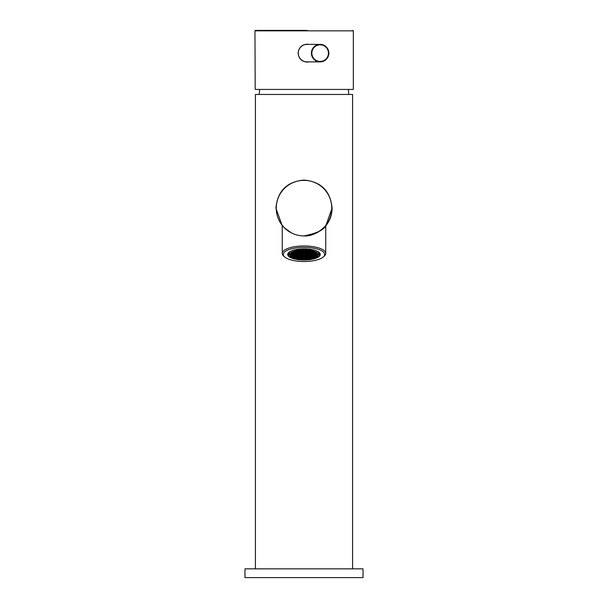 <?xml version="1.0" encoding="UTF-8"?>
<svg xmlns="http://www.w3.org/2000/svg" width="608" height="608" viewBox="0 0 608 608"><rect width="100%" height="100%" fill="white"/><g stroke="black" fill="none" stroke-linecap="round" stroke-linejoin="round"><path stroke-width="0.91" d="M304 568.852L363.029 568.852L363.029 577.6L244.971 577.6L244.971 568.852L304 568.852M315.712 46.124A8.307 8.292 90 0 0 313.15 57.585A8.307 8.292 90 0 0 324.596 60.146A8.307 8.292 90 0 0 327.157 48.686A8.307 8.292 90 0 0 315.712 46.124M324.801 60.519A8.748 8.732 -90 0 1 311.744 55.579A8.748 8.732 -90 0 1 320.127 44.392A8.748 8.732 -90 0 1 324.801 60.519M320.127 61.879L306.972 61.879A8.748 8.732 -90 0 1 302.298 45.752A8.748 8.732 -90 0 1 306.972 44.392L320.127 44.392M290.388 254.425L291.422 254.228L290.388 254.015L290.388 254.425A21.12 7.22 -0 0 1 290.35 254.205A13.665 4.674 180 0 0 290.388 254.425A13.665 4.674 180 0 0 290.404 254.501L291.308 254.752L290.609 254.957A13.665 4.674 180 0 0 290.654 255.033L290.943 255.406A13.665 4.674 180 0 0 291.027 255.489L292.463 255.573L291.316 255.763A13.665 4.674 180 0 0 291.407 255.839L292 256.264A13.665 4.674 180 0 0 292.121 256.34L293.284 256.15L292.562 256.584A13.665 4.674 180 0 0 292.714 256.66L293.375 256.964A13.665 4.674 180 0 0 293.52 257.024L294.432 257.366A13.665 4.674 180 0 0 294.591 257.42L295.693 257.268L295.594 257.708A21.12 7.22 180 0 1 294.591 257.42A13.665 4.674 180 0 0 295.792 257.762L296.955 257.556L297.289 257.792L296.826 258.005A13.665 4.674 180 0 0 297.046 258.05L298.224 257.853L298.209 258.263A13.665 4.674 180 0 0 298.406 258.294L299.66 258.461A13.665 4.674 180 0 0 299.881 258.484L300.945 258.582A13.665 4.674 180 0 0 301.218 258.605L302.13 258.218L302.054 258.651A13.665 4.674 180 0 0 302.298 258.666L303.658 258.704A13.665 4.674 180 0 0 303.901 258.704L304.015 258.263L304.752 258.696A13.665 4.674 180 0 0 305.026 258.689L306.128 258.643A13.665 4.674 180 0 0 306.356 258.636L307.663 258.529A13.665 4.674 180 0 0 307.876 258.506L308.043 258.104L309.122 258.362A13.665 4.674 180 0 0 309.358 258.332L308.993 258.096L309.419 257.883L310.506 258.134A13.665 4.674 180 0 0 310.703 258.104L310.794 257.655L311.82 257.86A13.665 4.674 180 0 0 312.003 257.815L313.052 257.526A13.665 4.674 180 0 0 313.219 257.48L314.009 257.207A13.665 4.674 180 0 0 314.192 257.138L313.242 256.888L313.667 256.675L314.739 256.918A13.665 4.674 180 0 0 314.891 256.85L315.658 256.462A13.665 4.674 180 0 0 315.788 256.394L314.739 256.143L316.19 256.143A13.665 4.674 180 0 0 316.312 256.052L316.753 255.71A13.665 4.674 180 0 0 316.836 255.634L316.228 255.39L317.232 255.193A13.665 4.674 180 0 0 317.285 255.117L316.342 254.874L317.528 254.676A13.665 4.674 180 0 0 317.566 254.592L316.464 254.349L317.634 254.152M290.586 254.509A13.665 4.674 180 0 0 290.609 254.547L290.609 254.957M292.106 255.337L291.316 255.352A13.665 4.674 180 0 0 291.316 255.352L291.316 255.763M316.312 252.411A13.665 4.674 180 0 0 300.96 249.88A13.665 4.674 180 0 0 290.335 254.44A13.665 4.674 180 0 0 291.688 256.47A13.665 4.674 180 0 0 307.04 258.993A13.665 4.674 180 0 0 317.665 254.44A13.665 4.674 180 0 0 316.312 252.411M291.49 256.5A13.885 4.75 180 0 0 304.524 259.183A13.885 4.75 180 0 0 316.928 256.166A13.885 4.75 180 0 0 316.51 252.381A13.885 4.75 180 0 0 298.46 250.086A13.885 4.75 180 0 0 291.072 256.166A13.885 4.75 180 0 0 291.49 256.5M315.932 250.648A14.759 5.046 -0 0 1 317.3 251.431A14.759 5.046 -0 0 1 318.759 253.62A14.759 5.046 -0 0 1 317.741 255.451L316.928 256.166M318.729 252.062A14.759 5.046 0 0 1 318.759 252.388L318.759 253.62M296.605 247.844A20.657 7.068 -0 0 1 318.653 249.462A20.657 7.068 -0 0 1 323.243 257.009A20.657 7.068 -0 0 1 311.395 261.037A20.657 7.068 -0 0 1 284.757 257.009A20.657 7.068 -0 0 1 296.605 247.844M284.757 257.009L283.738 256.12A21.751 7.44 -0 0 1 282.249 253.414A21.751 7.44 -0 0 1 296.21 246.468A21.751 7.44 -0 0 1 325.751 253.414A21.751 7.44 -0 0 1 324.262 256.12L323.243 257.009M309.829 259.639A16.287 5.571 -0 0 1 292.448 258.37A16.287 5.571 -0 0 1 288.83 252.411A16.287 5.571 -0 0 1 298.171 249.242A16.287 5.571 -0 0 1 319.17 252.411A16.287 5.571 -0 0 1 309.829 259.639M318.957 252.236A15.846 5.419 -0 0 1 319.846 254.03A15.846 5.419 -0 0 1 309.677 259.092A15.846 5.419 -0 0 1 288.154 254.03A15.846 5.419 -0 0 1 289.043 252.236M289.522 254.592A15.846 5.419 0 0 1 288.336 253.209M281.808 224.823L284.521 227.924L291.452 232.902M304 180.371A27.763 27.763 0 0 1 331.763 208.134A27.763 27.763 0 0 1 304 235.904C317.353 233.198 324.702 229.566 326.055 224.998C327.796 223.486 316.988 236.938 304 235.904A27.763 27.763 0 0 1 276.237 208.134A27.763 27.763 0 0 1 304 180.371M325.751 225.91L332.09 208.134A28.09 28.09 0 0 1 325.751 225.91M332.09 208.134C330.509 191.064 321.146 181.701 304 180.044C286.862 181.693 277.499 191.056 275.91 208.134L282.249 225.91M352.587 568.852L352.587 94.453L255.413 94.453L255.413 568.852M319.664 253.209A15.846 5.419 0 0 1 318.478 254.592M291.072 256.166L290.259 255.451A14.759 5.046 -0 0 1 289.241 253.62L289.241 252.388A14.759 5.046 0 0 1 289.271 252.062M291.095 254L290.404 253.977M317.452 253.627L316.578 253.825L317.619 254.076M312.573 250.8L312.162 250.694M311.38 250.504L310.916 250.412M306.622 249.85L305.824 249.804M304.03 249.766L303.263 249.774M293.71 251.362L294.591 251.051M292.152 252.115L292.95 251.689M291.126 252.875L291.551 252.51M290.685 253.384L291.658 253.186L291.05 252.943M290.426 253.908L291.536 253.711L290.639 253.46M317.042 253.126L316.692 253.308L317.414 253.551M316.114 252.274L315.537 252.487L316.692 252.708M315.499 251.917L314.686 251.522M302.191 254.471L302.29 254.022L303.377 254.273L302.191 254.471L302.191 254.068M296.134 250.937L295.708 251.157L296.134 250.937M294.758 250.998L295.708 251.157M295.891 251.195L297.396 251.233L295.891 251.195M296.202 251.507L296.104 251.948L297.282 251.758L296.202 251.507M298.665 251.53L297.152 251.492L298.665 251.53M297.692 250.754L297.593 251.203L298.779 251.005L297.692 250.754M296.096 250.625L297.084 250.929L297.517 250.716L296.795 250.466M294.842 251.659L296.02 251.461L294.933 251.21L294.842 251.659L294.842 251.256M293.132 251.651L294.644 251.689L293.132 251.651M295.579 251.75L294.394 251.948L295.48 252.198L295.579 251.75L295.48 252.198M293.983 252.943L294.082 252.502L292.904 252.692L293.983 252.943L294.059 252.495M293.444 251.955L293.345 252.404L294.53 252.214L293.444 251.955M291.673 252.426L293.147 252.434L291.908 252.259M291.521 252.92L293.033 252.958L291.521 252.92M294.606 252.7L295.792 252.502L294.705 252.252L294.606 252.7L294.606 252.305M296.742 252.495L296.841 252.046L295.663 252.236L296.742 252.495L296.818 252.046M298.551 252.054L297.038 252.016L298.551 252.054M298.414 251.788L299.926 251.826L298.414 251.788M298.634 252.54L299.463 252.115M296.924 252.533L298.437 252.571L296.924 252.533M296.727 252.563L295.541 252.761L296.628 253.012L296.727 252.563M295.678 253.027L294.166 252.989L295.678 253.027M293.117 253.452L293.945 253.019M291.832 253.232L291.734 253.673L292.919 253.483L291.832 253.232M294.052 253.513L295.564 253.551L294.052 253.513M291.718 253.749L291.62 254.197L292.805 254L291.718 253.749M293.003 253.969L293.831 253.544M295.427 253.285L296.94 253.323L295.427 253.285M296.81 253.057L298.323 253.095L296.81 253.057M299.698 252.867L298.186 252.829L299.698 252.867M299.569 252.601L301.074 252.639L299.569 252.601M300.534 253.376L300.633 252.928L299.455 253.126L300.534 253.376L300.61 252.928M298.072 253.354L299.584 253.392L298.072 253.354M297.776 253.832L297.874 253.384L296.696 253.582L297.776 253.832L297.852 253.384M296.826 253.848L295.313 253.802L296.826 253.848M294.264 254.266L295.45 254.068L294.363 253.817L294.264 254.266L294.264 253.87M293.74 254.068L292.554 254.258L293.641 254.509L293.74 254.068M292.691 254.524L291.179 254.486L292.691 254.524M299.045 254.129L299.144 253.68L297.958 253.87L299.045 254.129L299.113 253.68M297.662 254.357L297.76 253.908L296.582 254.098L297.662 254.357L297.738 253.908M295.199 254.326L296.712 254.364L295.199 254.326M294.249 254.342L294.15 254.79L295.328 254.592L294.249 254.342M301.682 254.197L301.781 253.749L300.603 253.939L301.682 254.197L301.758 253.749M300.732 254.205L299.22 254.167L300.732 254.205M298.171 254.63L298.999 254.197M297.973 254.661L296.468 254.623L297.973 254.661M296.271 254.653L295.085 254.851L296.172 255.102L296.271 254.653M293.527 255.033L293.626 254.585L292.44 254.782L293.527 255.033L293.603 254.585M292.752 255.086L292.653 255.535L293.839 255.345L292.752 255.086M293.922 255.831L294.021 255.383L295.1 255.634L293.922 255.831L293.922 255.436L294.675 255.854M295.298 255.603L295.397 255.155L296.484 255.413L295.298 255.603L295.298 255.208M296.681 255.375L296.78 254.927L297.859 255.185L296.681 255.375L296.681 254.98M299.44 254.927L299.531 254.478L300.618 254.729L299.44 254.927L299.44 254.524M300.816 254.699L300.914 254.25L301.994 254.501L300.816 254.699L300.816 254.296M301.044 253.65L302.229 253.46L301.142 253.202L301.044 253.65L301.044 253.255M302.427 253.422L303.605 253.232L302.526 252.981L302.427 253.422L302.427 253.027M301.256 252.685L301.158 253.133L302.343 252.936L301.256 252.685M301.272 252.609L302.457 252.411L301.37 252.16L301.272 252.609L301.272 252.214M300.109 251.864L300.01 252.312L301.196 252.122L300.109 251.864M300.975 251.362L299.797 251.56L300.876 251.811L300.975 251.362L300.876 251.811M298.961 251.051L298.862 251.499L300.04 251.302L298.961 251.051M299.828 250.549L298.65 250.739L299.729 250.998L299.828 250.549L299.729 250.998M297.707 250.678L297.707 250.291L297.707 250.678L298.893 250.488L298.019 250.238M306.166 257.982L305.087 257.731L306.265 257.534L306.166 257.982L305.436 257.556M305.626 256.994L306.713 257.245L305.528 257.442L305.626 256.994M307.861 258.066L306.348 258.028L307.861 258.066M303.407 258.438L302.328 258.187L303.506 257.99L302.655 258.415M299.797 257.594L301.31 257.632L299.797 257.594M300.869 257.921L300.77 258.37L299.683 258.119L300.869 257.921M301.507 257.602L301.606 257.154L302.685 257.404L301.507 257.602L301.507 257.207M304.365 256.698L305.444 256.956L304.266 257.146L304.365 256.698M304.38 256.622L304.479 256.181L305.558 256.432L304.38 256.622L304.38 256.226M302.472 256.652L302.374 257.1L301.294 256.85L302.472 256.652M298.862 257.534L298.961 257.085L300.048 257.336L298.862 257.534L298.862 257.138M299.736 257.032L298.65 256.781L299.075 256.561L300.162 256.819L298.999 256.599L298.976 257.009M297.601 257.237L297.7 256.789L298.779 257.047L297.601 257.237L298.353 256.85L298.353 257.26M302.488 256.576L301.408 256.325L302.586 256.128L302.488 256.576L301.758 256.15M305.246 256.12L304.167 255.869L305.345 255.679L305.246 256.12L304.517 255.694M302.602 256.052L301.522 255.801L302.7 255.611L302.602 256.052L301.872 255.626M299.189 256.044L300.276 256.295L299.09 256.492L299.189 256.044M297.19 256.515L297.092 256.964L296.005 256.713L297.19 256.515M300.261 255.504L301.766 255.542L300.261 255.504M298.581 256.211L297.829 256.196L297.928 255.748L299.007 255.998L297.852 255.786L297.829 256.196M301.75 254.76L303.263 254.798L301.75 254.76M299.318 255.444L299.417 254.995L300.504 255.254L299.318 255.444L299.318 255.048M297.418 255.474L297.32 255.922L296.233 255.664L297.418 255.474M294.986 256.158L293.474 256.12L294.986 256.158M303.346 255.284L303.445 254.836L304.524 255.094L303.346 255.284L303.346 254.889M305.794 255.39L304.281 255.345L305.794 255.39M306.941 256.204L305.429 256.166L306.941 256.204M308.089 257.024L306.576 256.979L308.089 257.024M309.236 257.838L307.732 257.8L309.236 257.838M293.694 256.872L294.546 256.447L294.447 256.895L293.694 256.477L294.447 256.895M295.283 255.679L296.37 255.93L295.184 256.128L295.283 255.679M304.623 253.779L306.136 253.825L304.623 253.779M301.834 250.07L302.913 250.329L301.735 250.519L301.834 250.07M302.374 251.066L301.287 250.808L302.472 250.618L302.374 251.066L301.644 250.633M301.401 249.85L300.23 249.949M305.566 249.797L304.296 249.766M308.203 250.466L306.69 250.42L308.203 250.466M308.21 249.994L306.865 249.873M306.493 250.458L306.394 250.906L305.315 250.648L306.493 250.458M303.635 251.355L302.556 251.104L303.734 250.906L303.635 251.355L302.906 250.929M303.62 251.431L303.521 251.879L302.442 251.628L303.62 251.431M305.528 251.408L305.626 250.96L306.706 251.21L305.528 251.408L305.528 251.005M309.138 250.526L309.039 250.975L307.952 250.716L309.138 250.526L308.309 250.542M308.264 251.028L309.35 251.279L308.172 251.476L308.264 251.028M310.399 250.823L310.3 251.264L309.221 251.013L310.399 250.823M305.512 251.484L306.592 251.735L305.414 251.925L305.512 251.484M302.754 251.932L303.833 252.191L302.655 252.381L302.754 251.932M305.398 252.001L306.478 252.252L305.3 252.449L305.398 252.001M308.811 252.016L307.724 251.765L308.91 251.568L308.051 251.993M310.81 251.545L310.908 251.096L311.995 251.347L310.81 251.545L310.81 251.142M307.739 252.548L306.234 252.51L307.739 252.548M309.419 251.841L310.498 252.1L309.32 252.29L309.419 251.841M306.25 253.3L304.737 253.262L306.25 253.3M308.682 252.609L308.583 253.057L307.496 252.806L308.682 252.609M310.582 252.586L310.68 252.138L311.767 252.388L310.582 252.586L310.582 252.191M313.014 251.902L314.526 251.94L313.014 251.902M311.942 252.434L313.029 252.685L311.843 252.882L311.942 252.434M307.808 253.118L308.894 253.369L307.709 253.559L307.808 253.118M304.654 252.768L304.555 253.217L303.476 252.966L304.654 252.768L303.825 252.791M302.206 252.67L303.719 252.708L302.206 252.67M301.059 251.856L302.571 251.894L301.059 251.856M299.911 251.036L301.424 251.074L299.911 251.036M299.592 250.017L300.268 250.26L299.843 250.473L299.03 250.086M314.541 251.461L313.454 251.613L313.128 251.378L313.758 251.165M314.701 251.978L315.788 252.229L314.602 252.426L314.701 251.978M312.717 252.381L311.63 252.122L312.816 251.932L312.717 252.381L311.988 251.948M316.608 252.814L315.423 253.012L316.51 253.262L316.608 252.814M307.58 254.159L307.481 254.608L308.659 254.41L307.58 254.159M312.786 252.943L314.29 252.981L312.786 252.943M305.687 254.106L304.509 254.304L305.596 254.554L305.687 254.106L305.596 254.554M310.194 257.822L310.293 257.374L309.107 257.572L310.194 257.822L310.262 257.374M309.039 257.009L309.138 256.561L307.96 256.758L309.039 257.009L309.115 256.561M307.891 256.188L307.99 255.74L306.804 255.938L307.891 256.188L307.967 255.74M306.744 255.375L306.842 254.927L305.657 255.124L306.744 255.375L306.82 254.927M306.956 254.402L305.771 254.6L306.858 254.851L306.956 254.402M315.248 252.966L315.347 252.518L314.161 252.715L315.248 252.966L315.316 252.518M314.473 253.027L314.374 253.468L315.56 253.278L314.473 253.027M311.729 253.399L312.915 253.209L311.828 252.958L311.729 253.399L311.729 253.004M310.027 253.399L311.532 253.437L310.027 253.399M309.829 253.43L308.644 253.62L309.73 253.878L309.829 253.43L309.73 253.878M307.268 253.848L308.78 253.886L307.268 253.848M306.318 253.863L306.219 254.311L307.397 254.114L306.318 253.863M313.751 253.718L313.85 253.27L312.672 253.468L313.751 253.718L313.827 253.27M312.801 253.734L311.288 253.688L312.801 253.734M310.338 253.703L310.24 254.152L311.418 253.954L310.338 253.703M308.955 253.931L308.856 254.38L310.042 254.182L308.955 253.931M315.309 253.528L316.821 253.574L315.309 253.528M314.26 253.992L315.446 253.794L314.359 253.544L314.26 253.992L314.26 253.597M313.736 253.794L312.55 253.984L313.637 254.235L313.736 253.794L313.637 254.235M311.174 254.212L312.687 254.25L311.174 254.212M310.224 254.228L310.126 254.676L311.304 254.478L310.224 254.228M309.928 254.706L308.416 254.668L309.928 254.706M307.466 254.684L307.367 255.124L308.545 254.934L307.466 254.684M308.431 255.451L306.926 255.413L308.431 255.451M308.302 255.193L309.814 255.231L308.302 255.193M311.19 255.003L309.677 254.965L311.19 255.003M312.573 254.775L311.06 254.737L312.573 254.775M314.997 254.083L313.819 254.281L314.898 254.532L314.997 254.083L314.898 254.532M316.282 254.304L316.38 253.863L315.195 254.053L316.282 254.304L316.358 253.855M313.948 254.547L312.436 254.509L313.948 254.547M316.168 254.828L316.266 254.38L315.081 254.577L316.168 254.828L316.236 254.38M314.883 254.608L313.705 254.805L314.784 255.056L314.883 254.608L314.784 255.056M312.322 255.033L313.834 255.071L312.322 255.033M311.273 255.489L312.459 255.299L311.372 255.041L311.273 255.489L311.273 255.094M311.076 255.52L309.563 255.482L311.076 255.52M309.366 255.52L308.188 255.71L309.267 255.96L309.366 255.52L309.267 255.96M309.586 256.272L308.074 256.234L309.586 256.272M309.449 256.006L310.962 256.044L309.449 256.006M311.258 255.565L311.159 256.014L312.337 255.816L311.258 255.565M313.394 255.36L312.208 255.55L313.295 255.808L313.394 255.36M316.479 255.14L314.967 255.102L316.479 255.14M315.18 255.854L316.365 255.656L315.278 255.406L315.18 255.854L315.18 255.459M314.556 256.097L314.655 255.649L313.47 255.846L314.556 256.097L314.632 255.649M314.017 255.109L313.918 255.558L315.096 255.36L314.017 255.109M312.421 256.31L313.249 255.877M314.868 256.409L313.356 256.371L314.868 256.409M313.158 256.401L311.98 256.599L313.067 256.85L313.158 256.401M311.57 257.594L311.668 257.154L310.483 257.344L311.57 257.594L311.646 257.146M310.308 257.306L310.407 256.857L309.221 257.047L310.308 257.306L310.376 256.857M309.335 256.53L310.848 256.568L309.335 256.53M311.798 256.553L311.896 256.105L310.718 256.302L311.798 256.553L311.874 256.105M312.109 256.865L310.604 256.819L312.109 256.865M311.866 257.116L313.378 257.154L311.866 257.116M304.54 253.293L303.688 253.718M309.191 252.89L310.27 253.141L309.092 253.338L309.191 252.89M306.364 252.776L304.851 252.738L306.364 252.776M306.432 253.338L307.511 253.597L306.333 253.787L306.432 253.338M310.566 252.662L311.653 252.913L310.468 253.11L310.566 252.662M313.325 252.206L314.404 252.457L313.226 252.654L313.325 252.206M313.257 251.644L311.744 251.606L313.257 251.644M309.958 252.829L308.872 252.578L310.057 252.388L309.958 252.829L309.229 252.404M307.2 253.285L306.12 253.034L307.298 252.837L307.2 253.285L306.47 252.86M310.369 251.834L311.881 251.872L310.369 251.834M309.122 252.32L307.61 252.282L309.122 252.32M313.166 250.975L312.193 251.317L312.862 250.884M310.285 251.34L310.186 251.788L309.107 251.537L310.285 251.34L309.457 251.362M307.861 252.031L306.348 251.993L307.861 252.031M305.102 252.48L303.59 252.442L305.102 252.48M304.79 252.176L303.704 251.925L304.129 251.704L305.216 251.963L304.053 251.742L304.03 252.153M306.888 251.256L307.975 251.507L306.789 251.704L306.888 251.256M311.79 250.602L311.684 251.036L310.597 250.785L311.752 250.595L310.954 250.61M310.582 250.344L309.662 250.724L310.293 250.291M307.663 251.195L306.576 250.944L307.754 250.754L307.663 251.195L306.926 250.77M304.243 251.188L305.33 251.438L304.144 251.636L304.243 251.188M301.598 251.119L302.685 251.37L301.507 251.568L301.598 251.119M305.444 250.914L303.932 250.876L305.444 250.914M309.472 250.154L308.4 250.428L308.446 250.017M305.429 250.131L306.934 250.169L305.429 250.131M304.38 250.587L304.471 250.139L305.558 250.397L304.38 250.587L304.38 250.192M303.962 249.865L303.871 250.314L302.784 250.063L303.962 249.865M300.025 250.511L301.538 250.557L300.025 250.511M302.67 250.58L304.182 250.625L302.67 250.58M302.997 249.782L301.621 249.835M303.46 254.767L304.312 254.334L304.213 254.782L303.46 254.364L304.213 254.782M301.636 255.276L303.149 255.322L301.636 255.276M308.172 257.511L309.001 257.085M307.025 256.69L307.124 256.249L308.203 256.5L307.025 256.69L307.025 256.295M305.87 255.877L305.968 255.428L307.055 255.679L305.87 255.877L305.87 255.482M304.722 255.056L304.821 254.615L305.908 254.866L304.722 255.056L304.722 254.661M294.743 256.416L296.256 256.454L294.743 256.416M298.042 255.223L299.128 255.482L297.943 255.672L298.042 255.223M300.8 254.775L301.88 255.026L300.702 255.216L300.8 254.775M297.631 256.226L296.119 256.188L297.631 256.226M298.878 255.732L300.39 255.77L298.878 255.732M295.055 256.72L296.134 256.979L294.956 257.169L295.055 256.72M297.715 256.713L298.566 256.287L298.467 256.736L297.715 256.318L298.467 256.736M300.139 256.029L301.652 256.067L300.139 256.029M302.898 255.573L304.41 255.611L302.898 255.573M303.21 255.884L304.296 256.135L303.111 256.333L303.21 255.884M301.112 256.804L300.025 256.553L301.211 256.356L301.112 256.804L300.382 256.371M297.403 257.268L295.891 257.23L297.403 257.268M298.665 257.564L297.152 257.526L298.665 257.564M300.337 256.857L301.424 257.108L300.246 257.306L300.337 256.857M303.757 256.872L302.67 256.622L303.856 256.424L303.757 256.872L303.027 256.439M306.402 256.941L305.315 256.69L306.493 256.492L306.402 256.941L305.664 256.508M302.556 257.138L304.068 257.176L302.556 257.138M299.501 258.073L298.748 258.058L298.847 257.61L299.926 257.86L298.771 257.648L298.748 258.058M302.571 257.929L301.066 257.891L302.571 257.929M303.62 257.465L303.529 257.914L302.442 257.663L303.62 257.465M304.038 258.195L304.129 257.746L305.216 257.997L304.038 258.195L304.038 257.792M307.975 257.541L306.462 257.503L307.975 257.541M305.33 257.473L303.818 257.435L305.33 257.473M305.398 258.035L306.478 258.294L305.3 258.484L305.398 258.035M302.313 253.946L303.141 253.521M295.214 255.117L293.71 255.079L295.214 255.117M298.057 255.147L298.908 254.722L298.809 255.17L298.057 254.752L298.809 255.17M292.539 256.059L292.638 255.611L293.725 255.862L292.539 256.059L292.539 255.664M300.42 253.901L300.519 253.452L299.341 253.65L300.42 253.901L300.496 253.452M291.392 255.238L292.577 255.048L291.49 254.798L291.392 255.238L291.392 254.843M296.24 251.02L297.046 250.998M296.126 251.537L296.932 251.522M297.51 251.317L298.308 251.294M297.624 250.792L298.429 250.777M296.628 250.504L297.16 250.481M294.865 251.248L295.67 251.226M293.459 251.887L294.287 251.454M294.751 251.765L295.48 251.788M293.231 252.928L293.983 252.533M293.368 251.993L294.173 251.978M291.992 252.221L292.798 252.206M291.878 252.746L292.684 252.723M294.637 252.29L295.435 252.274M296.012 252.062L296.742 252.084M297.388 251.834L298.194 251.818M298.771 251.606L299.577 251.59M297.274 252.358L298.08 252.343M295.898 252.586L296.704 252.563M294.492 253.224L295.321 252.791M291.764 253.262L292.562 253.247M294.378 253.741L295.207 253.316M291.642 253.787L292.448 253.772M295.784 253.11L296.59 253.088M297.16 252.882L297.966 252.86M298.513 253.065L299.349 252.632M299.919 252.426L300.724 252.404M299.805 252.951L300.534 252.966M298.429 253.171L299.227 253.156M297.046 253.399L297.776 253.422M295.67 253.627L296.476 253.612M294.287 253.855L295.093 253.84M292.912 254.083L293.717 254.06M291.528 254.311L292.334 254.288M298.308 253.696L299.045 253.718M296.932 253.924L297.662 253.939M295.556 254.152L296.362 254.129M294.15 254.79L294.979 254.357M300.952 253.764L301.682 253.787M299.577 253.992L300.382 253.977M296.818 254.448L297.624 254.425M295.442 254.676L296.24 254.653M292.775 255.018L293.527 254.623M292.684 255.124L293.489 255.109M301.066 253.24L301.872 253.224M301.18 252.723L301.986 252.7M300.033 251.902L300.838 251.887M298.862 251.499L299.691 251.066M297.814 250.276L298.543 250.253M290.616 253.498L291.186 253.475M303.027 254.038L302.222 254.06M306.356 257.017L305.55 257.032M307.504 257.83L306.706 257.845M300.96 257.397L300.154 257.42M300.838 257.921L300.04 257.936M302.336 257.176L301.53 257.192M305.094 256.72L304.289 256.736M305.208 256.196L304.403 256.219M302.45 256.652L301.644 256.667M299.691 257.108L298.885 257.123M299.919 256.059L299.09 256.492M297.16 256.515L296.362 256.53A14.318 4.894 0 0 0 296.385 256.53M301.416 255.314L300.61 255.33M302.906 254.562L302.108 254.585M300.154 255.018L299.349 255.033M297.396 255.474L296.59 255.489M294.637 255.922L293.831 255.945M296.126 255.178L295.321 255.193M300.268 254.494L299.463 254.516M304.175 254.858L303.369 254.874M305.436 255.155L304.631 255.17M306.584 255.968L305.778 255.991M307.739 256.789L306.911 257.214M308.887 257.602L308.058 258.035M304.737 258.286A13.665 4.674 -0 0 1 303.97 258.294M302.108 258.218L302.054 258.24A13.665 4.674 -0 0 1 301.363 258.202M295.442 257.26A21.12 7.22 180 0 0 295.594 257.298L295.594 257.708M293.368 255.634L292.57 255.649M296.012 255.694L295.207 255.717M304.973 253.604L305.778 253.589M302.564 250.093L301.758 250.108M307.846 250.23L307.04 250.245M306.47 250.458L305.664 250.473M303.597 251.431L302.769 251.856M306.356 250.975L305.55 250.998M309.001 251.043L308.172 251.476M310.376 250.815L309.571 250.838M306.242 251.499L305.436 251.514M303.483 251.955L302.655 252.381M306.128 252.024L305.322 252.039M311.638 251.112L310.84 251.134M307.39 252.32L306.584 252.335M310.148 251.864L309.343 251.879M305.892 253.065L305.094 253.08M308.651 252.609L307.823 253.042M311.41 252.16L310.604 252.176M314.169 251.704L313.363 251.72M311.874 252.472L312.679 252.449M307.709 253.559L308.537 253.133M303.369 252.472L302.541 252.905M302.222 251.659L301.416 251.674M301.066 250.838L300.261 250.861M299.919 250.025L299.326 250.048M313.872 251.21L313.454 251.613M314.632 252.016L315.43 252.001M316.905 254.06L317.475 253.665M315.78 252.837L316.586 252.814M307.504 254.197L308.309 254.174M313.112 253.179L313.941 252.746M304.859 254.129L305.596 254.144M316.791 254.585L317.566 254.182A13.665 4.674 180 0 0 317.574 254.152M316.7 254.691L317.285 254.706A13.665 4.674 180 0 0 317.315 254.668M315.088 255.968L315.788 255.983A13.665 4.674 180 0 0 315.848 255.945M313.599 256.713L314.192 256.728A13.665 4.674 180 0 0 314.29 256.69M309.457 257.397L310.194 257.412M308.286 256.986L309.039 256.599M307.139 256.173L307.891 255.778M306.014 254.942L306.744 254.965M306.128 254.425L306.934 254.402M314.511 252.54L315.248 252.556M314.397 253.057L315.202 253.042M311.76 252.989L312.558 252.974M310.376 253.217L311.182 253.202M309.001 253.445L309.73 253.468M307.595 254.083L308.423 253.658M306.242 253.901L307.048 253.886M313.021 253.285L313.751 253.308M311.638 253.513L312.444 253.498M310.262 253.741L311.068 253.726M308.887 253.969L309.692 253.946M315.666 253.354L316.472 253.338M314.283 253.582L315.088 253.566M312.907 253.81L313.637 253.825M311.524 254.038L312.33 254.015M310.148 254.266L310.954 254.243M308.773 254.494L309.571 254.471M307.367 255.124L308.195 254.699M307.253 255.649L308.081 255.223M308.628 255.421L309.457 254.995M310.034 254.782L310.84 254.767M311.41 254.554L312.216 254.539M314.169 254.106L314.898 254.121M315.552 253.878L316.282 253.893M312.77 254.744L313.599 254.311M315.438 254.402L316.168 254.418M314.055 254.623L314.784 254.646M312.649 255.261L313.485 254.836M311.296 255.079L312.102 255.064M309.92 255.307L310.726 255.292M308.514 255.945L309.267 255.55M308.423 256.059L309.229 256.036M309.806 255.831L310.612 255.808M311.182 255.603L311.988 255.58M312.565 255.375L313.363 255.36M315.316 254.919L316.122 254.904M315.202 255.444L316.008 255.428M313.827 255.672L314.556 255.687M313.941 255.147L314.746 255.132M313.713 256.188L314.518 256.173M312.307 256.827L313.135 256.401M310.84 257.169L311.57 257.184M309.571 256.872L310.308 256.895M309.692 256.348L310.49 256.333M311.068 256.128L311.798 256.143M310.954 256.644L311.76 256.629M312.193 257.351L313.021 256.926M309.115 252.928L309.92 252.905M306.014 252.54L305.208 252.563M298.976 250.975L299.729 250.587M300.147 251.385L300.876 251.4M301.302 252.198L302.032 252.632M302.45 253.019L303.179 253.445M306.356 253.376L307.162 253.361M310.49 252.7L311.296 252.677M313.226 252.654L314.055 252.229M312.907 251.408L312.102 251.423M311.524 251.636L310.718 251.651M308.765 252.092L307.967 252.107M312.968 250.914L312.193 251.317M307.504 251.796L306.698 251.811M304.745 252.252L303.916 252.677M307.618 251.271L306.812 251.294M310.445 250.321L309.685 250.314M304.973 251.203L304.175 251.226M302.336 251.134L301.53 251.157M305.094 250.686L304.289 250.701M306.584 249.934L305.778 249.949M305.208 250.162L304.403 250.177M303.939 249.865L303.111 250.291M301.18 250.321L300.375 250.336M303.825 250.39L302.997 250.815M302.792 255.086L301.986 255.102M293.254 256.15L292.562 256.173A13.665 4.674 -0 0 1 292.501 256.143M309.358 258.332L309.343 257.914A13.665 4.674 180 0 0 309.578 257.883M307.853 256.264L307.048 256.28M306.698 255.451L305.9 255.466M305.55 254.63L304.745 254.646M301.644 254.266L300.838 254.288M297.51 254.95L296.704 254.965M295.898 256.219L295.093 256.242A14.318 4.894 0 0 0 295.161 256.242M298.771 255.246L297.966 255.261M301.53 254.79L300.724 254.805M297.282 255.991L296.476 256.014M300.033 255.542L299.235 255.558M295.784 256.743L294.979 256.758M301.302 255.831L300.496 255.854M304.061 255.383L303.232 255.808M303.947 255.9L303.111 256.333M297.046 257.04L296.24 257.055M298.315 257.328L297.51 257.351M301.074 256.88L300.268 256.895M303.711 256.948L302.906 256.964M302.222 257.693L301.416 257.716M303.597 257.465L302.769 257.898M304.866 257.762L304.061 257.784M307.625 257.306L306.82 257.328M304.98 257.237L304.175 257.26M306.128 258.058L305.322 258.073M294.036 255.307L294.865 254.881M299.691 253.468L300.42 253.49M291.414 254.828L292.22 254.813M289.241 253.62A14.759 5.046 -0 0 1 292.068 250.648M292 255.854L292 256.264M292.562 256.173L292.562 256.584M294.432 256.971L294.432 257.366M296.826 257.594L296.826 258.005M298.209 257.853L298.209 258.263M302.054 258.24L302.054 258.651M303.901 258.324L303.901 258.704M304.752 258.286L304.752 258.696M310.703 257.701L310.703 258.104L310.703 257.701M314.192 256.728L314.192 257.138M315.788 255.983L315.788 256.394M316.836 255.223L316.836 255.634M317.285 254.706L317.285 255.117M317.566 254.182L317.566 254.592M304.904 257.686L304.904 257.275A14.318 4.894 0 0 1 304.813 257.275M304.836 254.136L304.836 254.539M313.865 252.784L313.865 253.194M309.844 252.943L309.844 253.354M309.092 252.936L309.092 253.338M315.362 252.039L315.362 252.449M314.602 252.031L314.602 252.426M308.233 254.212L308.233 254.623M307.481 254.205L307.481 254.608M315.871 252.32L315.871 252.723M316.51 252.852L316.51 253.262M315.757 252.844L315.757 253.247M317.019 253.141L317.019 253.536M317.543 254.19L317.543 254.6M316.677 254.706L316.677 255.102M316.563 255.231L316.563 255.626M315.066 255.976L315.066 256.378M313.576 256.728L313.576 257.123M309.434 257.404L309.434 257.807M308.925 257.116L308.925 257.526M307.777 256.302L307.777 256.713M306.63 255.482L306.63 255.892M305.984 254.957L305.984 255.352M305.474 254.668L305.474 255.079M306.858 254.44L306.858 254.851M306.105 254.433L306.105 254.836M307.086 253.399L307.086 253.81M306.333 253.392L306.333 253.787M308.469 253.171L308.469 253.582M311.22 252.715L311.22 253.126M310.468 252.708L310.468 253.11M312.603 252.487L312.603 252.898M311.843 252.48L311.843 252.882M313.979 252.259L313.979 252.67M314.488 252.548L314.488 252.951M315.134 253.08L315.134 253.49M314.374 253.072L314.374 253.468M312.489 253.012L312.489 253.422M310.354 253.232L310.354 253.627M311.106 253.24L311.106 253.65M308.978 253.46L308.978 253.855M308.347 253.696L308.347 254.106M306.972 253.916L306.972 254.326M306.219 253.916L306.219 254.311M312.998 253.3L312.998 253.696M312.375 253.536L312.375 253.946M311.615 253.528L311.615 253.924M310.992 253.756L310.992 254.174M310.24 253.756L310.24 254.152M309.616 253.984L309.616 254.395M308.856 253.977L308.856 254.38M315.643 253.369L315.643 253.764M316.396 253.376L316.396 253.787M315.012 253.604L315.012 254.015M312.884 253.825L312.884 254.22M311.501 254.045L311.501 254.448M312.261 254.053L312.261 254.463M310.878 254.281L310.878 254.691M310.126 254.273L310.126 254.676M309.502 254.509L309.502 254.919M308.742 254.501L308.742 254.904M308.119 254.737L308.119 255.147M308.005 255.261L308.005 255.672M309.388 255.033L309.388 255.444M310.764 254.805L310.764 255.216M310.012 254.798L310.012 255.193M312.14 254.577L312.14 254.988M311.387 254.57L311.387 254.965M314.146 254.114L314.146 254.516M315.522 253.886L315.522 254.288M313.523 254.349L313.523 254.76M315.408 254.41L315.408 254.813M314.032 254.638L314.032 255.033M313.409 254.874L313.409 255.284M312.026 255.102L312.026 255.512M310.65 255.33L310.65 255.74M309.898 255.322L309.898 255.717M309.153 256.074L309.153 256.485M308.4 256.067L308.4 256.47M309.776 255.839L309.776 256.242M310.536 255.846L310.536 256.257M311.912 255.618L311.912 256.029M311.159 255.611L311.159 256.014M313.295 255.39L313.295 255.808M312.535 255.39L312.535 255.786M316.054 254.942L316.054 255.352M315.294 254.934L315.294 255.33M315.932 255.459L315.932 255.869M313.804 255.679L313.804 256.082M314.67 255.17L314.67 255.58M313.918 255.162L313.918 255.558M313.181 255.915L313.181 256.325M314.442 256.211L314.442 256.622M313.69 256.204L313.69 256.599M313.067 256.439L313.067 256.85M310.817 257.176L310.817 257.579M309.548 256.888L309.548 257.283M309.662 256.363L309.662 256.758M310.422 256.371L310.422 256.781M311.045 256.135L311.045 256.538M311.684 256.667L311.684 257.078M310.931 256.66L310.931 257.055M312.945 256.956L312.945 257.374M305.71 253.627L305.71 254.038M304.95 253.62L304.95 254.015M304.441 253.331L304.441 253.741M311.965 251.963L311.965 252.358M305.178 252.571L305.178 252.974M305.938 252.578L305.938 252.989M299.843 250.063L299.843 250.473M300.998 250.876L300.998 251.286M300.238 250.868L300.238 251.271M302.146 251.697L302.146 252.107M301.386 251.689L301.386 252.084M303.293 252.51L303.293 252.92M304.555 252.806L304.555 253.217M303.802 252.799L303.802 253.202M314.093 251.742L314.093 252.153M313.34 251.735L313.34 252.13M312.079 251.438L312.079 251.834M312.831 251.446L312.831 251.856M311.334 252.191L311.334 252.609M309.206 252.411L309.206 252.814M308.583 252.647L308.583 253.057M306.447 252.867L306.447 253.27M305.064 253.095L305.064 253.49M305.824 253.103L305.824 253.513M311.456 251.674L311.456 252.084M310.696 251.666L310.696 252.062M310.072 251.902L310.072 252.312M309.32 251.894L309.32 252.29M307.937 252.122L307.937 252.518M308.697 252.13L308.697 252.54M306.561 252.35L306.561 252.746M307.314 252.35L307.314 252.761M312.945 250.922L312.945 251.332M311.57 251.15L311.57 251.56M310.186 251.378L310.186 251.788M309.434 251.37L309.434 251.765M306.675 251.826L306.675 252.221M307.428 251.834L307.428 252.244M306.052 252.062L306.052 252.472M305.3 252.054L305.3 252.449M304.669 252.282L304.669 252.7M303.407 251.993L303.407 252.404M306.166 251.537L306.166 251.948M305.414 251.53L305.414 251.925M307.542 251.309L307.542 251.72M306.789 251.302L306.789 251.704M310.3 250.853L310.3 251.264M309.548 250.846L309.548 251.248M311.684 250.625L311.684 251.036M310.924 250.625L310.924 251.02M308.925 251.081L308.925 251.492M310.414 250.336L310.414 250.747M309.662 250.329L309.662 250.724M309.039 250.557L309.039 250.975M308.286 250.557L308.286 250.952M306.903 250.777L306.903 251.18M306.28 251.013L306.28 251.423M304.904 251.241L304.904 251.651M304.144 251.233L304.144 251.636M303.521 251.469L303.521 251.879M302.26 251.172L302.26 251.583M301.507 251.165L301.507 251.568M302.883 250.937L302.883 251.34M304.258 250.716L304.258 251.112M305.018 250.716L305.018 251.127M306.394 250.496L306.394 250.906M305.642 250.488L305.642 250.884M308.4 250.032L308.4 250.428M306.508 249.972L306.508 250.382M305.756 249.964L305.756 250.359M307.017 250.26L307.017 250.656M307.777 250.268L307.777 250.678M305.132 250.2L305.132 250.61M303.871 249.903L303.871 250.314M301.226 249.865L301.226 250.245M301.112 250.359L301.112 250.77M300.352 250.352L300.352 250.747M301.621 250.648L301.621 251.043M303.749 250.428L303.749 250.838M302.488 250.131L302.488 250.542M301.735 250.124L301.735 250.519M295.936 255.732L295.936 256.143M295.184 255.725L295.184 256.128M293.299 255.664L293.299 256.074M302.723 255.124L302.723 255.535M301.963 255.117L301.963 255.512M293.185 256.188L293.185 256.599M296.864 257.594L296.864 258.005M309.32 257.929L309.32 258.324M308.811 257.64L308.811 258.05M307.663 256.827L307.663 257.237M305.756 255.998L305.756 256.401M306.516 256.006L306.516 256.416M304.608 255.185L304.608 255.58M305.36 255.193L305.36 255.603M304.099 254.896L304.099 255.307M301.568 254.304L301.568 254.714M300.192 254.532L300.192 254.942M297.434 254.988L297.434 255.398M296.058 255.216L296.058 255.626M293.808 255.953L293.808 256.356M294.561 255.96L294.561 256.371M295.822 256.257L295.822 256.667M295.07 256.249L295.07 256.652M297.32 255.504L297.32 255.922M296.567 255.504L296.567 255.9M298.695 255.284L298.695 255.694M297.943 255.276L297.943 255.672M300.078 255.056L300.078 255.466M301.454 254.828L301.454 255.238M300.702 254.82L300.702 255.216M302.837 254.6L302.837 255.01M302.077 254.592L302.077 254.995M296.446 256.021L296.446 256.424M297.206 256.029L297.206 256.439M299.964 255.573L299.964 255.983M299.204 255.573L299.204 255.968M301.34 255.352L301.34 255.763M300.588 255.345L300.588 255.74M295.708 256.781L295.708 257.192M294.956 256.774L294.956 257.169M297.092 256.553L297.092 256.964M296.332 256.546L296.332 256.941M299.85 256.097L299.85 256.508M301.226 255.869L301.226 256.28M300.474 255.862L300.474 256.264M301.849 255.634L301.849 256.036M303.985 255.413L303.985 255.831M304.494 255.702L304.494 256.105M303.871 255.938L303.871 256.348M301.735 256.158L301.735 256.561M300.36 256.386L300.36 256.781M296.218 257.07L296.218 257.465M296.978 257.078L296.978 257.488M297.487 257.359L297.487 257.762M298.239 257.366L298.239 257.777M299.615 257.138L299.615 257.556M300.998 256.918L300.998 257.328M300.246 256.91L300.246 257.306M302.374 256.69L302.374 257.1M301.621 256.682L301.621 257.078M302.997 256.454L302.997 256.85M305.132 256.234L305.132 256.644M305.642 256.523L305.642 256.918M305.018 256.758L305.018 257.169M304.266 256.751L304.266 257.146M303.643 256.986L303.643 257.397M302.883 256.979L302.883 257.374M302.26 257.207L302.26 257.617M300.77 257.959L300.77 258.37M300.01 257.952L300.01 258.347M301.393 257.724L301.393 258.126M302.146 257.731L302.146 258.142M300.884 257.435L300.884 257.845M300.124 257.427L300.124 257.83M303.529 257.503L303.529 257.914M304.79 257.8L304.79 258.21M306.675 257.86L306.675 258.256M307.435 257.868L307.435 258.278M306.789 257.336L306.789 257.739M307.549 257.344L307.549 257.754M306.28 257.047L306.28 257.465M305.528 257.047L305.528 257.442M304.152 257.268L304.152 257.67M305.414 257.564L305.414 257.967M306.052 258.096L306.052 258.506M305.3 258.088L305.3 258.484M302.951 254.076L302.951 254.486M303.065 253.559L303.065 253.969M294.789 254.919L294.789 255.33M299.668 253.483L299.668 253.878M292.03 255.375L292.03 255.786M292.144 254.851L292.144 255.261M290.882 254.554L290.882 254.965M290.996 254.03L290.996 254.448M291.11 253.513L291.11 253.924M291.224 252.989L291.224 253.399M292.836 251.742L292.836 252.13M298.467 250.291L298.467 250.701M299.615 251.104L299.615 251.514M300.124 251.393L300.124 251.796M300.762 251.925L300.762 252.335M300.01 251.917L300.01 252.312M301.918 252.738L301.918 253.148M301.158 252.73L301.158 253.133M301.804 253.262L301.804 253.673M293.413 255.147L293.413 255.558M292.653 255.14L292.653 255.535M296.172 254.691L296.172 255.102M295.412 254.684L295.412 255.086M297.548 254.463L297.548 254.874M296.795 254.456L296.795 254.858M298.931 254.235L298.931 254.646M300.306 254.007L300.306 254.418M299.554 254.007L299.554 254.402M300.93 253.779L300.93 254.174M294.903 254.395L294.903 254.805M295.526 254.159L295.526 254.562M296.286 254.167L296.286 254.577M296.909 253.939L296.909 254.334M298.285 253.711L298.285 254.106M292.266 254.326L292.266 254.737M291.506 254.319L291.506 254.722M293.641 254.098L293.641 254.509M292.889 254.098L292.889 254.494M295.017 253.878L295.017 254.288M296.4 253.65L296.4 254.06M295.648 253.642L295.648 254.038M297.023 253.414L297.023 253.81M298.399 253.186L298.399 253.582M299.159 253.194L299.159 253.604M299.782 252.958L299.782 253.361M299.896 252.442L299.896 252.837M300.648 252.442L300.648 252.852M299.273 252.67L299.273 253.08M297.137 252.89L297.137 253.293M297.89 252.898L297.89 253.308M295.762 253.118L295.762 253.513M296.514 253.126L296.514 253.536M293.755 253.582L293.755 253.992M292.38 253.81L292.38 254.22M291.62 253.802L291.62 254.197M295.138 253.354L295.138 253.764M292.494 253.285L292.494 253.696M291.734 253.278L291.734 253.673M293.869 253.057L293.869 253.468M295.252 252.829L295.252 253.24M296.628 252.601L296.628 253.012M295.876 252.594L295.876 252.996M297.251 252.373L297.251 252.768M298.004 252.373L298.004 252.784M299.387 252.153L299.387 252.563M298.748 251.621L298.748 252.016M299.501 251.628L299.501 252.039M298.125 251.856L298.125 252.267M297.365 251.849L297.365 252.244M295.99 252.077L295.99 252.472M295.366 252.305L295.366 252.723M291.848 252.753L291.848 253.156M292.608 252.761L292.608 253.171M292.722 252.244L292.722 252.654M291.969 252.236L291.969 252.632M294.097 252.016L294.097 252.426M293.345 252.008L293.345 252.404M294.72 251.78L294.72 252.176M294.211 251.492L294.211 251.902M295.594 251.264L295.594 251.674M297.084 250.519L297.084 250.929M298.353 250.808L298.353 251.218M297.593 250.808L297.593 251.203M298.239 251.332L298.239 251.742M297.479 251.324L297.479 251.727M296.856 251.56L296.856 251.97M296.104 251.552L296.104 251.948M296.218 251.028L296.218 251.431M296.97 251.036L296.97 251.446M307.078 30.4L255.39 30.4L307.078 30.4M309.069 61.879L307.108 62.1C301.652 61.568 298.657 58.581 298.11 53.139C298.657 47.69 301.652 44.703 307.108 44.171L309.069 44.392M307.04 62.1A8.96 8.945 90 0 0 308.94 61.879M307.108 89.429L353.332 89.429L353.332 30.841L254.95 30.841L255.208 89.429L307.108 89.429M308.94 44.392A8.96 8.945 90 0 0 307.04 44.171M325.751 253.414L325.751 225.393M282.249 253.414L282.249 225.393M353.332 30.841L352.891 30.4M348.308 89.429L348.817 94.46M259.183 94.453L259.692 89.429M254.95 30.841L255.39 30.4"/></g></svg>
